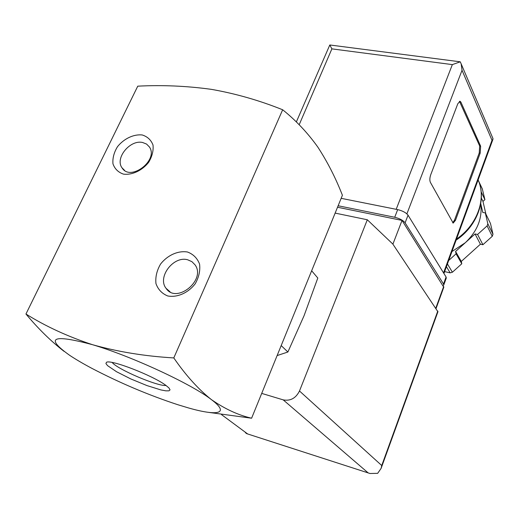 <?xml version="1.0" encoding="UTF-8"?>
<svg xmlns="http://www.w3.org/2000/svg" width="519" height="519" viewBox="0 0 519 519"><rect width="100%" height="100%" fill="white"/><g stroke="black" fill="none" stroke-linecap="round" stroke-linejoin="round"><path stroke-width="0.78" d="M25.95 314.021L137.762 86.167C162.188 84.889 186.736 85.953 211.421 89.359C235.723 93.641 259.468 100.439 282.66 109.769C295.979 120.453 307.696 132.896 317.823 147.085C327.567 162.097 335.761 178.16 342.404 195.267L251.605 418.217C238.24 415.155 224.818 408.933 211.33 399.559C230.365 413.779 217.779 416.361 188.241 407.863L177.855 404.729C148.583 395.121 119.889 382.977 91.779 368.302C83.163 363.715 75.826 359.414 69.767 355.392C44.64 337.512 52.231 333.951 92.551 344.707C131.807 356.294 191.796 384.203 211.33 399.559C198.245 389.14 185.731 375.263 173.794 357.922C144.937 356.229 117.852 351.824 92.551 344.707C67.781 336.559 45.581 326.328 25.95 314.021C38.276 328.78 50.972 341.217 64.045 351.35M277.114 355.573L287.883 352.012L304.063 315.714L317.803 278.028L311.653 270.769M281.188 345.57L287.883 352.012M166.035 385.487C157.555 386.454 117.359 369.301 112.188 362.476M165.885 385.377L168.96 387.959L170.057 389.853L168.973 390.826L165.84 390.846L160.896 389.925L147.033 385.604L130.931 378.993L116.548 371.734L107.543 365.636L105.921 363.547L106.46 362.327C110.385 359.103 153.111 375.639 165.885 385.377M142.271 134.979C133.714 134.019 124.002 138.612 117.521 146.65C113.998 152.417 112.48 158.126 112.954 163.783C114.731 168.863 118.222 172.308 123.431 174.118C132.053 175.266 142.044 170.621 148.629 162.363C152.158 156.453 153.618 150.666 153.001 145.002C151.074 139.987 147.5 136.646 142.271 134.979M187.482 252C178.036 250.456 167.475 255.212 160.553 264.093C156.822 270.529 155.285 277.003 155.947 283.53C158.023 289.459 161.954 293.605 167.734 295.966C177.258 297.75 188.15 292.943 195.196 283.796C198.933 277.185 200.386 270.613 199.562 264.067C197.304 258.209 193.282 254.187 187.482 252M173.794 357.922L282.66 109.769M208.482 412.358L251.605 418.217M187.742 259.811C173.599 255.504 157.036 277.127 166.061 288.317C176.35 304.309 206.341 280.072 195.073 264.885L191.926 261.673L187.742 259.811M142.621 142.504C130.107 139.397 114.699 158.243 122.03 167.838C130.399 181.916 158.833 160.254 149.414 146.968L146.566 144.068L142.621 142.504M443.79 287.254L402.037 220.413L337.525 207.243M245.383 432.638L246.674 433.644L369.969 473.497L377.67 473.334L381.154 468.313L381.737 465.524L299.489 390.995L367.309 219.764L392.838 244.066L437.919 311.783M261.712 393.396L283.218 399.877C290.406 401.206 295.836 398.248 299.489 390.995M335.138 213.101L367.309 219.764M402.037 220.413L392.896 244.157M480.185 153.124L455.481 220.309L453.178 223.105L430.361 182.299C429.576 180.378 429.7 177.861 430.731 174.754L457.797 103.761L459.996 101.237L460.878 102.087L480.639 146.163L480.185 153.124L479.232 152.962L454.514 220.114L452.691 222.82M480.737 203.571L482.78 212.433L485.31 212.92L487.841 223.806L487.101 225.888L477.577 234.465L475.041 233.946L465.316 242.704C477.402 231.15 482.534 218.175 480.704 203.772M451.958 251.546L465.316 242.704L455.578 251.468L456.078 253.823L448.695 260.48M443.155 285.645L443.784 284.95L443.524 284.01L405.105 222.82C403.127 220.335 399.662 218.48 394.719 217.266L338.135 205.758M446.243 278.19L446.081 276.997L408.038 215.184C406.072 212.673 402.621 210.818 397.684 209.618L341.158 198.329M492.842 138.262L492.92 139.384L492.006 140.292L462.033 70.286L461.164 63.85L460.256 61.813L452.347 64.609L396.185 209.319M452.347 64.609L331.888 48.864L329.799 44.978L296.323 121.991M460.256 61.813L329.799 44.978M485.31 212.92L490.474 223.475L492.992 234.238L492.265 236.288L482.91 244.721L480.406 244.202L461.287 261.44L461.787 263.769L452.399 272.228L450.155 272.851L444.627 271.619M481.327 198.011L482.968 201.404L485.94 214.204M481.165 191.848L484.908 199.653L482.968 201.404M482.287 188.799L484.908 199.653M456.078 253.823L461.787 263.769M455.578 251.468L461.287 261.44M475.041 233.946L480.406 244.202M477.577 234.465L482.91 244.721M459.471 101.335L479.679 146.008L479.232 152.962M381.737 465.524L437.789 311.043M368.068 472.815L283.218 399.877M247.511 433.852L221.457 414.571M443.68 286.475L435.811 308.098M456.506 239.084C476.474 225.538 485.966 200.782 478.985 182.033L478.142 179.853M462.033 70.286L406.883 213.867M492.006 140.292L443.55 272.897M331.888 48.864L299.165 124.781M446.081 276.997L443.524 284.01M408.038 215.184L405.105 222.82M397.684 209.618L394.719 217.266M487.841 223.806L492.992 234.238M478.81 181.553L482.482 189.279M446.431 266.682L450.155 272.851M447.43 263.937L452.399 272.228M487.101 225.888L492.265 236.288M454.514 220.114L455.481 220.309M459.866 101.938L460.878 102.087M479.679 146.008L480.639 146.163M170.089 291.847L166.061 288.317M124.612 170.427L122.03 167.838M247.148 433.793L368.86 473.133M381.141 468.307L437.971 311.634M443.849 287.098L436.07 308.481M456.13 240.122C476.364 226.784 486.29 201.528 478.985 182.033L478.057 180.08M446.327 277.95L443.784 284.95M492.92 139.384L443.933 273.513M493.037 138.709L461.164 63.85M478.693 181.235L482.43 189.098"/></g></svg>
